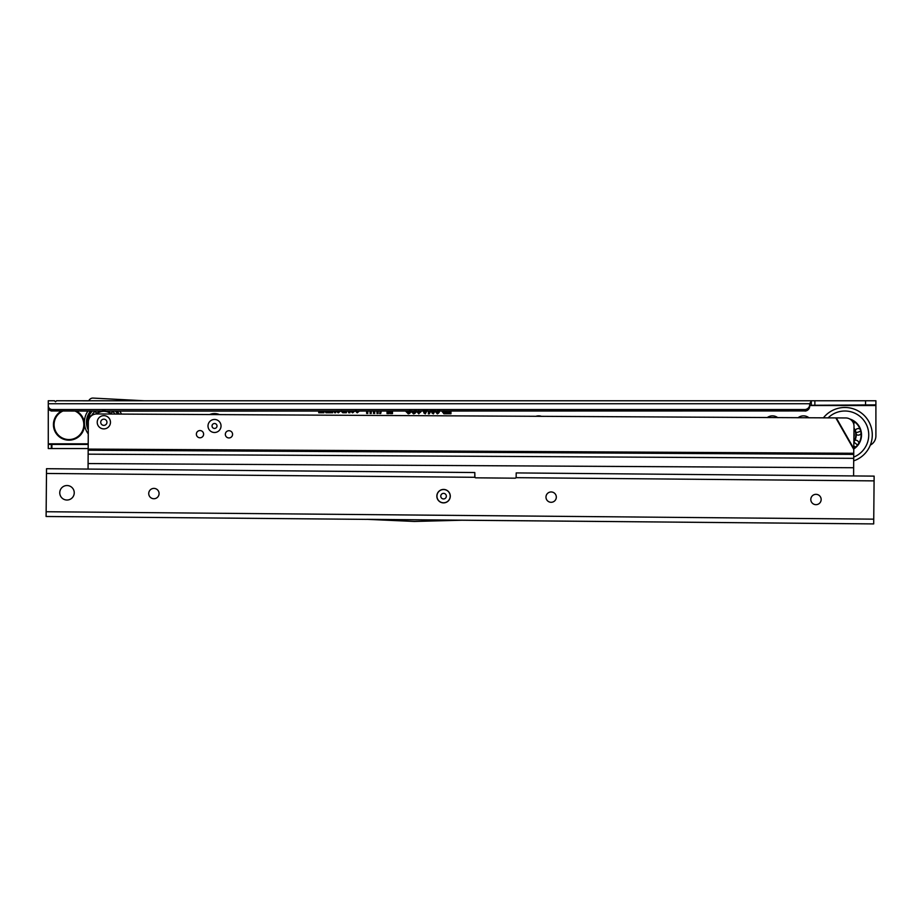 <?xml version="1.0" encoding="UTF-8"?>
<svg xmlns="http://www.w3.org/2000/svg" width="922" height="922" viewBox="0 0 922 922"><rect width="100%" height="100%" fill="white"/><g stroke="black" fill="none" stroke-linecap="round" stroke-linejoin="round"><path stroke-width="1.38" d="M535.763 416.352A8.794 8.794 0 0 1 541.606 416.387M767.185 417.62A8.794 8.794 0 0 1 777.788 417.678M798.003 417.781A8.794 8.794 0 0 1 809.032 417.839M354.774 411.108L352.607 412.837L350.441 411.108M349.911 411.108L349.911 412.756L348.7 412.756L348.251 411.108M346.822 411.108L346.338 412.756L345.22 412.756L345.22 411.108M344.655 411.108L344.655 412.756L342.8 412.756L340.886 410.993M340.437 411.108L338.27 412.837L336.104 411.108M335.573 411.108L335.573 412.756L334.686 412.756L333.81 411.108M332.669 411.108L332.669 412.756L331.736 412.756L331.736 411.108M331.033 411.108L331.033 412.756L327.414 412.756L327.414 411.754L330.111 411.754L330.111 411.108M326.849 411.108L326.849 412.756L325.95 412.756L325.074 411.108M323.945 411.108L323.945 412.756L323.011 412.756L323.011 411.108M321.179 411.108L321.179 411.754L322.665 411.754L322.665 412.756L318.747 412.756L318.747 411.754L320.245 411.754L320.245 411.108M359.326 411.108L357.217 412.837L355.258 410.889M356.169 410.659L357.24 411.823L358.335 411.108M378.135 411.108L378.135 413.413L376.96 413.413L376.96 411.108M374.701 411.108L374.701 413.413L373.514 413.413L373.514 411.108M371.255 411.108L371.255 413.413L370.068 413.413L370.068 411.108M367.809 411.108L367.809 413.413L366.633 413.413L366.633 411.108M381.293 411.108L380.717 413.494L379.657 413.494L380.244 411.108M392.484 411.108L392.484 413.586L390.375 413.586L389.891 411.108M389.603 411.108L389.107 413.586L387.021 413.586L387.021 411.108M430.92 411.108L429.272 413.828L428.384 413.828L428.384 411.108M429.606 411.108L430.92 410.716L429.087 413.552L428.661 411.108M435.38 410.29L433.409 413.828L432.003 413.033L431.438 410.29M439.414 410.129C439.713 411.915 439.01 413.148 437.305 413.828L435.53 411.742L436.717 411.592L437.385 412.607L438.25 411.212L436.244 411.108M446.513 411.108L446.513 413.748L443.897 413.748L441.822 411.108M427.289 410.29L425.319 413.828L423.913 413.033L423.359 410.29M420.824 411.108L418.819 413.828L416.571 411.408L417.781 411.258L418.795 412.526L419.729 411.8L418.715 410.993M410.958 410.336C411.051 412.261 410.152 413.425 408.25 413.828L405.887 411.454L407.075 411.154L408.273 412.526L409.748 410.336M416.237 410.336C416.329 412.261 415.43 413.425 413.529 413.828L411.166 411.454L412.365 411.154L413.552 412.526L415.027 410.336M450.962 411.108L450.962 413.748L446.87 413.748L446.87 412.445L449.752 412.445L449.752 411.108M98.619 412.157L99.299 411.834A11.375 11.375 0 0 1 101.616 411.108L51.332 410.97A4.137 3.838 0 0 1 48.267 407.259L48.267 448.553L88.178 448.553M108.496 411.88A11.375 11.375 0 0 0 106.065 411.108L805.851 410.947A5.175 4.794 0 0 0 809.689 406.314A5.175 4.794 180 0 1 809.804 405.288L875.9 404.896L875.9 435.922A10.349 10.349 0 0 1 870.31 445.119M48.267 407.259L48.267 400.759L54.467 400.759L55.504 401.796L56.542 400.759L875.9 400.759L875.9 404.896M805.206 411.108L805.851 409.391A5.175 4.794 0 0 0 809.689 404.758L809.689 406.314L809.689 404.758A5.175 4.794 180 0 1 809.804 403.744L811.302 400.759L144.189 400.759L93.076 398.085A4.345 4.345 0 0 0 89.238 400.021L88.627 400.805L56.542 400.759M48.267 400.759L54.467 400.759M809.804 405.288L809.804 403.744L48.267 403.744M51.897 411.108L51.897 409.552L805.206 409.552M48.267 405.715A4.137 3.838 0 0 0 51.332 409.414L51.897 409.552M811.302 404.896L811.302 400.759M48.267 448.553L48.267 444.416L51.897 444.416L51.897 448.553M51.897 444.416L88.201 444.416M449.752 412.445L450.028 411.108M446.87 412.445L450.028 412.722M446.87 413.748L447.147 412.722M450.962 413.748L447.147 413.471M450.685 411.108L450.685 413.471M413.552 412.526L415.303 410.336M412.365 411.154L413.563 412.802M411.166 411.454L412.169 411.489M413.529 413.828L411.5 411.65M415.96 410.336L413.529 413.552M408.273 412.526L410.025 410.336M407.075 411.154L408.273 412.802M405.887 411.454L406.89 411.489M408.25 413.828L406.222 411.65M410.682 410.336L408.25 413.552M419.591 411.339L418.784 410.728M419.729 411.8L419.798 411.154M418.795 412.526L420.006 411.788M417.781 411.258L418.795 412.802M416.571 411.408L417.528 411.569M418.819 413.828L416.871 411.65M420.939 411.811L418.819 413.552M420.524 411.108L420.663 411.811M427.013 410.29L425.319 413.552L424.155 412.883L423.636 410.29M424.293 410.29L425.342 412.895L426.356 410.29M424.569 410.29L425.342 412.607L426.079 410.29M446.236 411.108L446.236 413.471L443.897 413.471L442.111 411.108M442.86 411.108L443.851 412.722L445.58 412.722L445.58 411.108M444.035 410.935L442.963 411.708L443.862 412.445L445.303 412.445L445.303 411.108M439.137 410.129L437.305 413.552L435.841 411.984L437.385 412.895L438.572 410.428L436.74 411.108M435.103 410.29L433.398 413.552L432.234 412.883L431.715 410.29M432.372 410.29L433.432 412.895L434.435 410.29M432.649 410.29L433.432 412.607L434.158 410.29M429.606 411.5L430.643 411.154M429.329 411.108L429.329 412.146M391.147 411.108L391.239 412.076L391.239 411.108M391.043 411.108L391.239 412.076M388.358 411.108L388.266 412.076L388.462 411.108M388.266 411.108L388.266 412.076M387.021 413.586L387.298 411.108M389.107 413.586L387.298 413.31M389.326 411.108L388.877 413.31M390.375 413.586L390.167 411.108M392.484 413.586L390.605 413.31M392.207 411.108L392.207 413.31M379.657 413.494L380.532 411.108M380.717 413.494L380.014 413.217M381.005 411.108L380.498 413.217M366.633 413.413L366.91 411.108M367.809 413.413L366.91 413.137M367.532 411.108L367.532 413.137M370.068 413.413L370.356 411.108M371.255 413.413L370.356 413.137M370.978 411.108L370.978 413.137M373.514 413.413L373.79 411.108M374.701 413.413L373.79 413.137M374.424 411.108L374.424 413.137M376.96 413.413L377.236 411.108M378.135 413.413L377.236 413.137M377.859 411.108L377.859 413.137M357.24 411.823L358.531 411.108M356.042 410.878L357.24 412.007M357.217 412.837L355.477 411.016M359.142 411.108L357.217 412.653M320.245 411.754L320.43 411.108M318.747 411.754L320.43 411.938M318.747 412.756L318.931 411.938M322.665 412.756L318.931 412.583M322.665 411.754L322.481 412.583M321.179 411.754L322.481 411.938M320.994 411.108L320.994 411.938M323.011 412.756L323.196 411.108M323.945 412.756L323.196 412.583M323.76 411.108L323.76 412.583M325.95 412.756L325.282 411.108M326.849 412.756L326.065 412.583M326.665 411.108L326.665 412.583M330.111 411.754L330.283 411.108M327.414 411.754L330.283 411.938M327.414 412.756L327.587 411.938M331.033 412.756L327.587 412.583M330.86 411.108L330.86 412.583M331.736 412.756L331.92 411.108M332.669 412.756L331.92 412.583M332.485 411.108L332.485 412.583M334.686 412.756L334.018 411.108M335.573 412.756L334.79 412.583M335.401 411.108L335.401 412.583M340.241 411.108L338.27 412.653L336.3 411.108M336.91 411.097L338.259 412.007L339.63 411.108M337.083 411.016L338.259 411.823L339.434 411.108M344.482 411.108L344.482 412.583L342.8 412.583L341.071 410.993M341.636 410.97L342.73 411.938L343.906 411.938L343.906 411.108M341.82 410.97L342.73 411.754L343.733 411.108M349.058 411.108L349.161 411.88L349.161 411.108M348.954 411.108L349.161 411.88M345.22 412.756L345.404 411.108M346.338 412.756L345.404 412.583M346.637 411.108L346.199 412.583M348.7 412.756L348.435 411.108M349.911 412.756L348.839 412.583M349.726 411.108L349.726 412.583M354.578 411.108L352.596 412.653L350.625 411.108M351.247 411.097L352.596 412.007L353.967 411.108M351.409 411.016L352.596 411.823L353.76 411.108M849.669 418.957A16.654 16.654 0 0 1 853.876 448.91M857.276 445.372L857.276 445.372A16.239 16.239 0 0 1 853.922 448.392A16.239 16.239 0 0 0 851.029 419.879A16.239 16.239 0 0 1 851.502 420.075L852.308 420.467L851.502 420.075M853.691 460.862A27.418 27.418 0 0 0 853.853 408.999A27.418 27.418 0 0 0 823.346 417.92M853.703 457.093A23.891 23.891 0 0 0 854.049 412.849A23.891 23.891 0 0 0 828.037 417.943M860.595 430.851L860.791 431.727L860.595 430.851A16.239 16.239 0 0 0 852.308 420.467M853.945 441.039A10.972 10.972 0 0 0 854.003 428.845M854.003 428.131A11.375 11.375 0 0 1 853.945 441.753M856.031 432.741L860.699 431.289M857.564 445.026L853.945 442.145M853.991 433.04A9.312 9.312 0 0 1 853.968 436.855M62.765 411.108A14.902 14.902 0 0 0 68.954 439.552A14.902 14.902 0 0 0 75.143 411.108M76.514 411.108A15.513 15.513 0 0 1 68.954 440.174A15.513 15.513 0 0 1 61.394 411.108M214.48 432.499A6.523 6.523 0 0 1 208.003 425.941A6.523 6.523 0 0 1 214.549 419.464A6.523 6.523 0 0 1 221.038 426.01A6.523 6.523 0 0 1 214.48 432.499M103.806 428.891A6.615 6.615 0 0 1 97.225 422.23A6.615 6.615 0 0 1 103.875 415.649A6.615 6.615 0 0 1 110.467 422.299A6.615 6.615 0 0 1 103.806 428.891M200.005 430.551A3.619 3.619 0 0 0 196.374 434.158A3.619 3.619 0 0 0 199.97 437.789A3.619 3.619 0 0 0 203.612 434.193A3.619 3.619 0 0 0 200.005 430.551M228.979 430.712A3.619 3.619 0 0 0 225.337 434.308A3.619 3.619 0 0 0 228.933 437.95A3.619 3.619 0 0 0 232.575 434.354A3.619 3.619 0 0 0 228.979 430.712M854.014 426.287A8.275 8.263 60.3 0 0 845.785 417.954L96.649 413.955A8.275 8.275 0 0 0 88.328 422.184L88.166 450.213L853.726 454.396L854.014 426.287M88.063 469.079L88.166 450.213M88.143 454.166L853.703 458.338L853.726 454.396M853.599 475.936L853.703 458.338M88.293 427.635A16.446 16.446 0 0 1 91.762 411.108M115.93 411.108A16.446 16.446 0 0 1 118.097 414.07M117.624 414.07A16.031 16.031 0 0 0 115.354 411.108A16.031 16.031 0 0 1 117.624 414.07M88.339 418.185L88.339 418.185A16.031 16.031 0 0 1 92.327 411.108A16.031 16.031 0 0 0 88.305 426.218M88.258 433.905A19.454 19.454 0 0 1 84.398 422.161A19.454 19.454 0 0 0 88.258 433.905A19.454 19.454 0 0 1 87.913 411.108A19.454 19.454 0 0 0 84.398 422.161A19.454 19.454 0 0 1 87.913 411.108M96.049 413.966A11.375 11.375 0 0 1 111.7 414.036A11.375 11.375 0 0 0 109.165 412.215L108.831 412.042M111.078 414.036A10.972 10.972 0 0 0 96.695 413.955M119.768 411.108A19.454 19.454 0 0 1 121.485 414.093A19.454 19.454 0 0 0 119.768 411.108A19.454 19.454 0 0 1 121.485 414.093M103.829 425.376A3.1 3.1 0 0 1 100.74 422.253A3.1 3.1 0 0 1 103.863 419.164A3.1 3.1 0 0 1 106.94 422.288A3.1 3.1 0 0 1 103.829 425.376M110.467 422.299A6.615 6.615 0 0 1 103.806 428.891A6.615 6.615 0 0 1 97.225 422.23A6.615 6.615 0 0 1 103.875 415.649A6.615 6.615 0 0 1 110.467 422.299M115.135 414.059A13.968 13.968 0 0 0 112.749 411.512M95.058 411.408A13.968 13.968 0 0 0 91.52 415.695M212.037 425.964A2.478 2.478 0 0 1 214.538 423.498A2.478 2.478 0 0 1 217.004 425.987A2.478 2.478 0 0 1 214.503 428.453A2.478 2.478 0 0 1 212.037 425.964M208.003 425.941A6.523 6.523 0 0 0 214.48 432.499A6.523 6.523 0 0 0 221.038 426.01A6.523 6.523 0 0 0 214.549 419.464A6.523 6.523 0 0 0 208.003 425.941M209.617 414.566A12.412 12.412 0 0 1 219.54 414.623M217.673 414.612A11.79 11.79 0 0 0 211.484 414.577M436.844 496.094A6.719 6.719 0 0 1 443.62 489.432A6.719 6.719 0 0 1 450.282 496.22A6.719 6.719 0 0 1 443.505 502.882A6.719 6.719 0 0 1 436.844 496.094M159.08 493.604A5.175 5.175 0 0 0 153.951 488.395A5.175 5.175 0 0 0 148.73 493.512A5.175 5.175 0 0 0 153.859 498.733A5.175 5.175 0 0 0 159.08 493.604M556.323 497.165A5.175 5.175 0 0 0 551.195 491.956A5.175 5.175 0 0 0 545.974 497.073A5.175 5.175 0 0 0 551.102 502.294A5.175 5.175 0 0 0 556.323 497.165M821.156 499.54A5.175 5.175 0 0 0 816.028 494.33A5.175 5.175 0 0 0 810.807 499.447A5.175 5.175 0 0 0 815.935 504.668A5.175 5.175 0 0 0 821.156 499.54M74.244 492.844A7.238 7.238 0 0 0 67.064 485.537A7.238 7.238 0 0 0 59.757 492.717A7.238 7.238 0 0 0 66.937 500.024A7.238 7.238 0 0 0 74.244 492.844M873.699 523.915L366.841 519.328L414.22 521.449A4.345 4.345 0 0 0 414.52 521.449L461.853 520.227L873.699 523.915L873.745 519.155L46.146 511.733L46.1 516.493L366.91 519.374M516.193 472.917L516.159 476.582L516.193 472.917L874.125 476.121L873.745 519.155M46.146 511.733L46.526 468.699L474.807 472.537L474.911 477.296A1.037 1.037 0 0 0 475.798 477.827L515.11 478.184A1.037 1.037 0 0 0 516.009 477.665L516.159 476.582M474.807 472.537L474.784 476.201M440.774 496.14A2.789 2.789 0 0 1 443.586 493.362A2.789 2.789 0 0 1 446.352 496.186A2.789 2.789 0 0 1 443.54 498.952A2.789 2.789 0 0 1 440.774 496.14M436.947 496.105A6.615 6.615 0 0 0 443.505 502.778A6.615 6.615 0 0 0 450.19 496.22A6.615 6.615 0 0 0 443.62 489.536A6.615 6.615 0 0 0 436.947 496.105M88.201 443.805L48.267 443.805M809.758 405.519L875.9 405.519M805.851 410.947L805.851 409.391M51.332 410.97L51.332 409.414M814.864 404.896L814.864 400.759M865.551 404.896L865.551 400.759M51.332 444.416L51.332 448.553M853.91 448.784L836.3 417.897M853.749 449.371L835.862 417.989M88.178 449.095L853.726 453.278M88.281 430.009A17.38 17.38 0 0 1 90.517 411.108M117.163 411.108A17.38 17.38 0 0 1 119.169 414.07M516.009 477.665L874.091 480.881M46.48 473.459L474.911 477.296M853.922 446.294A3.285 3.285 0 0 0 855.996 446.732M856.238 434.423A3.285 3.285 0 0 0 861.056 433.582M853.726 424.062A3.285 3.285 0 0 0 853.922 421.423M860.019 429.076A3.285 3.285 0 0 0 855.316 430.401M858.878 443.113A3.285 3.285 0 0 0 854.901 440.267M88.097 463.559L853.645 467.742M94.908 411.108A3.285 3.285 0 0 0 97.179 413.044M110.605 413.114A3.285 3.285 0 0 0 112.933 411.108M91.22 415.937A3.285 3.285 0 0 0 91.209 415.937A3.285 3.285 0 0 0 88.996 416.191"/></g></svg>

